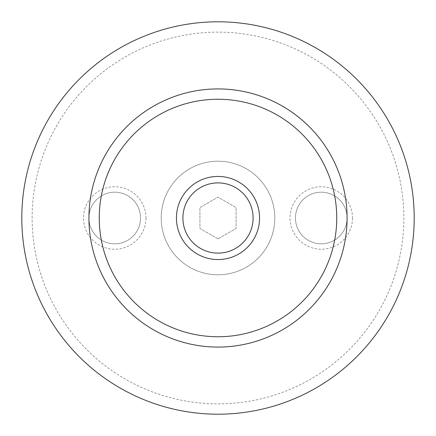 <?xml version="1.0" encoding="UTF-8"?>
<svg xmlns="http://www.w3.org/2000/svg" width="436" height="436" viewBox="0 0 436 436"><rect width="100%" height="100%" fill="white"/><g stroke="black" fill="none" stroke-linecap="round" stroke-linejoin="round"><path stroke-width="0.33" stroke-dasharray="2.18 1.64" d="M21.8 218A196.2 196.2 0 0 1 218 21.8A196.2 196.2 0 0 1 414.2 218A196.2 196.2 0 0 1 218 414.2A196.2 196.2 0 0 1 21.8 218A196.2 196.2 0 0 1 218 21.8A196.2 196.2 0 0 1 414.2 218A196.2 196.2 0 0 1 218 414.2A196.2 196.2 0 0 1 21.8 218A196.2 196.2 0 0 1 218 21.8A196.2 196.2 0 0 1 414.2 218A196.2 196.2 0 0 1 218 414.2A196.2 196.2 0 0 1 21.8 218M32.128 218A185.872 185.872 0 0 1 218 32.128A185.872 185.872 0 0 1 403.872 218A185.872 185.872 0 0 1 218 403.872A185.872 185.872 0 0 1 32.128 218M274.794 218A56.794 56.794 0 0 1 218 274.794A56.794 56.794 0 0 1 161.206 218A56.794 56.794 0 0 1 218 161.206A56.794 56.794 0 0 1 274.794 218A56.794 56.794 0 0 1 218 274.794A56.794 56.794 0 0 1 161.206 218A56.794 56.794 0 0 1 218 161.206A56.794 56.794 0 0 1 274.794 218M182.891 218A35.109 35.109 0 0 0 218 253.109A35.109 35.109 0 0 0 253.109 218A35.109 35.109 0 0 0 218 182.891A35.109 35.109 0 0 0 182.891 218M352.501 218A31.239 31.239 0 0 1 321.261 249.239A31.239 31.239 0 0 1 290.027 218A31.239 31.239 0 0 1 321.261 186.761A31.239 31.239 0 0 1 352.501 218M347.078 218A25.817 25.817 0 0 1 321.261 243.817A25.817 25.817 0 0 1 295.45 218A25.817 25.817 0 0 1 321.261 192.183A25.817 25.817 0 0 1 347.078 218A25.817 25.817 0 0 1 321.261 243.817A25.817 25.817 0 0 1 295.45 218A25.817 25.817 0 0 1 321.261 192.183A25.817 25.817 0 0 1 347.078 218A129.078 129.078 0 0 1 218 347.078A129.078 129.078 0 0 1 88.922 218A129.078 129.078 0 0 1 218 88.922A129.078 129.078 0 0 1 347.078 218M145.973 218A31.239 31.239 0 0 1 114.739 249.239A31.239 31.239 0 0 1 83.499 218A31.239 31.239 0 0 1 114.739 186.761A31.239 31.239 0 0 1 145.973 218M140.55 218A25.817 25.817 0 0 1 114.739 243.817A25.817 25.817 0 0 1 88.922 218A25.817 25.817 0 0 1 114.739 192.183A25.817 25.817 0 0 1 140.55 218A25.817 25.817 0 0 1 114.739 243.817A25.817 25.817 0 0 1 88.922 218A25.817 25.817 0 0 1 114.739 192.183A25.817 25.817 0 0 1 140.55 218M218 238.868L199.928 228.431L199.928 207.569L218 197.132L236.072 207.569L236.072 228.431L218 238.868L199.928 228.431L199.928 207.569L218 197.132L236.072 207.569L236.072 228.431L218 238.868"/><path stroke-width="0.65" d="M176.438 218A41.562 41.562 0 0 0 218 259.562A41.562 41.562 0 0 0 259.562 218A41.562 41.562 0 0 0 218 176.438A41.562 41.562 0 0 0 176.438 218M182.891 218A35.109 35.109 0 0 0 218 253.109A35.109 35.109 0 0 0 253.109 218A35.109 35.109 0 0 0 218 182.891A35.109 35.109 0 0 0 182.891 218M88.922 218A129.078 129.078 0 0 1 218 88.922A129.078 129.078 0 0 1 347.078 218A129.078 129.078 0 0 1 218 347.078A129.078 129.078 0 0 1 88.922 218A129.078 129.078 0 0 0 218 347.078A129.078 129.078 0 0 0 347.078 218M21.8 218A196.2 196.2 0 0 1 218 21.8A196.2 196.2 0 0 1 414.2 218A196.2 196.2 0 0 1 218 414.2A196.2 196.2 0 0 1 21.8 218M336.75 218A118.75 118.75 0 0 0 218 99.25A118.75 118.75 0 0 0 99.25 218A118.75 118.75 0 0 0 218 336.75A118.75 118.75 0 0 0 336.75 218"/></g></svg>
